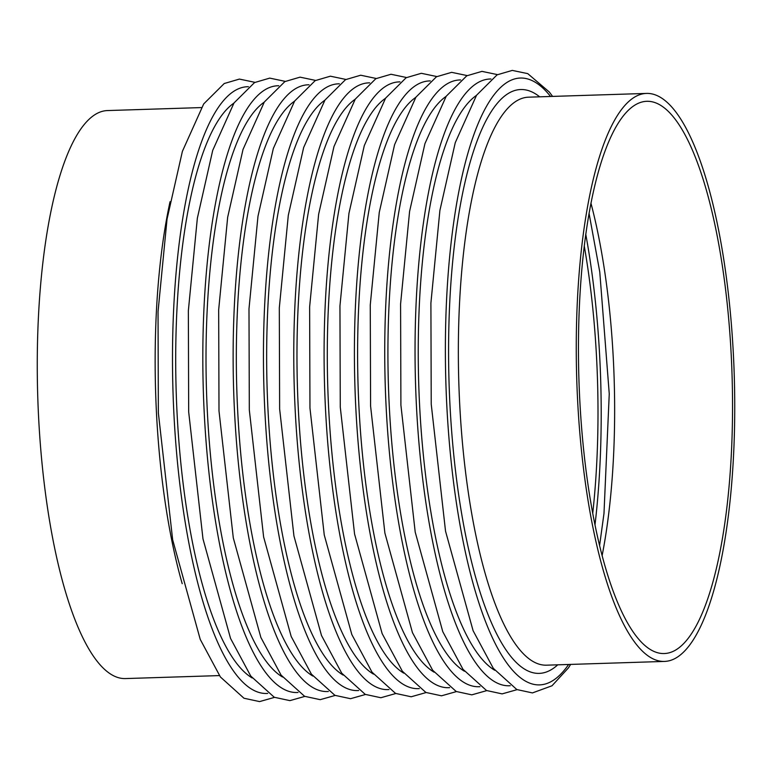 <?xml version="1.0" encoding="UTF-8"?>
<svg xmlns="http://www.w3.org/2000/svg" width="772" height="772" viewBox="0 0 772 772"><rect width="100%" height="100%" fill="white"/><g stroke="black" fill="none" stroke-linecap="round" stroke-linejoin="round"><path stroke-width="1.16" d="M219.412 675.587L125.537 678.569A284.144 78.783 -91.8 0 1 38.6 417.285A284.144 78.783 -91.8 0 1 96.375 113.802A284.144 78.783 -91.8 0 1 107.462 110.57L201.347 107.578M602.15 555.454A276.251 76.592 88.2 0 0 590.937 203.142M675.066 650.391A276.251 76.592 -91.8 0 1 664.287 653.537A276.251 76.592 -91.8 0 1 578.942 379.863A276.251 76.592 -91.8 0 1 646.714 101.306A276.251 76.592 -91.8 0 1 731.238 355.342A276.251 76.592 -91.8 0 1 675.066 650.391M635.375 96.654A284.144 78.783 88.2 0 0 577.601 400.137A284.144 78.783 88.2 0 0 664.538 661.421A284.144 78.783 88.2 0 0 675.625 658.188A284.144 78.783 88.2 0 0 733.4 354.705A284.144 78.783 88.2 0 0 646.463 93.422A284.144 78.783 88.2 0 0 635.375 96.654M182.211 583.68A284.144 78.783 -91.8 0 1 170.043 201.714M664.538 661.421L546.624 665.174A284.144 78.783 -91.8 0 1 459.687 403.891A284.144 78.783 -91.8 0 1 517.472 100.408A284.144 78.783 -91.8 0 1 528.559 97.175L646.463 93.422M267.71 693.42A303.531 84.158 -91.8 0 1 174.018 416.012A303.531 84.158 -91.8 0 1 235.643 90.179A303.531 84.158 -91.8 0 1 248.41 86.715M252.193 677.97A292.038 80.973 -91.8 0 1 176.219 392.668A292.038 80.973 -91.8 0 1 233.906 103.12M298.031 692.455A303.531 84.158 -91.8 0 1 204.339 415.046A303.531 84.158 -91.8 0 1 265.964 89.214A303.531 84.158 -91.8 0 1 278.731 85.75M282.513 677.005A292.038 80.973 -91.8 0 1 206.529 391.703A292.038 80.973 -91.8 0 1 264.217 102.155M328.351 691.49A303.531 84.158 -91.8 0 1 234.649 414.082A303.531 84.158 -91.8 0 1 296.284 88.249A303.531 84.158 -91.8 0 1 309.041 84.785M312.824 676.04A292.038 80.973 -91.8 0 1 236.85 390.738A292.038 80.973 -91.8 0 1 294.537 101.19M358.671 690.525A303.531 84.158 -91.8 0 1 264.97 413.117A303.531 84.158 -91.8 0 1 326.604 87.284A303.531 84.158 -91.8 0 1 339.362 83.82M343.144 675.075A292.038 80.973 -91.8 0 1 267.17 389.773A292.038 80.973 -91.8 0 1 324.858 100.225M388.992 689.56A303.531 84.158 -91.8 0 1 295.29 412.151A303.531 84.158 -91.8 0 1 356.925 86.319A303.531 84.158 -91.8 0 1 369.682 82.855M373.465 674.11A292.038 80.973 -91.8 0 1 297.49 388.808A292.038 80.973 -91.8 0 1 355.178 99.26M419.312 688.605A303.531 84.158 -91.8 0 1 325.61 411.187A303.531 84.158 -91.8 0 1 387.245 85.354A303.531 84.158 -91.8 0 1 400.002 81.89M403.785 673.145A292.038 80.973 -91.8 0 1 327.81 387.853A292.038 80.973 -91.8 0 1 385.498 98.295M449.622 687.64A303.531 84.158 -91.8 0 1 355.931 410.221A303.531 84.158 -91.8 0 1 417.555 84.389A303.531 84.158 -91.8 0 1 430.322 80.925M434.105 672.18A292.038 80.973 -91.8 0 1 358.121 386.888A292.038 80.973 -91.8 0 1 415.818 97.33M479.943 686.675A303.531 84.158 -91.8 0 1 386.251 409.257A303.531 84.158 -91.8 0 1 447.876 83.424A303.531 84.158 -91.8 0 1 460.643 79.96M464.426 671.225A292.038 80.973 -91.8 0 1 388.441 385.923A292.038 80.973 -91.8 0 1 446.129 96.365M510.263 685.71A303.531 84.158 -91.8 0 1 416.562 408.291A303.531 84.158 -91.8 0 1 478.196 82.459A303.531 84.158 -91.8 0 1 490.953 78.995M494.736 670.26A292.038 80.973 -91.8 0 1 418.762 384.958A292.038 80.973 -91.8 0 1 476.449 95.4M584.25 245.969A292.038 80.973 -91.8 0 1 592.751 513.139M585.765 234.254A303.531 84.158 -91.8 0 1 595.009 524.738M557.741 664.827A292.038 80.973 -91.8 0 1 452.238 438.428A292.038 80.973 -91.8 0 1 509.327 92.852A292.038 80.973 -91.8 0 1 539.667 96.818M568.626 664.48A303.531 84.158 -91.8 0 1 450.925 459.321A303.531 84.158 -91.8 0 1 508.516 81.494A303.531 84.158 -91.8 0 1 550.552 96.471M254.943 82.343L239.407 79.082L224.218 83.53L203.692 103.93L182.395 151.351L167.032 219.161L158.038 311.734L158.356 412.875L172.667 539.831L200.237 639.39L220.425 677.005L243.971 698.235L259.585 701.594L274.514 697.367M285.264 81.378L269.727 78.117L254.538 82.565L234.003 102.966L212.715 150.386L197.352 218.196L188.349 310.769L188.677 411.91L202.978 538.866L230.548 638.425L250.746 676.04L274.282 697.27L289.905 700.629L304.824 696.402M315.574 80.413L300.047 77.152L284.858 81.6L264.323 102.001L243.026 149.421L227.672 217.231L218.669 309.804L218.997 410.945L233.298 537.901L260.868 637.46L281.066 675.075L304.602 696.305L320.216 699.664L335.144 695.447M345.895 79.448L330.368 76.187L315.179 80.635L294.643 101.035L273.346 148.456L257.983 216.266L248.989 308.839L249.317 409.98L263.619 536.936L291.189 636.495L311.386 674.11L334.923 695.34L350.536 698.699L365.465 694.482M376.215 78.483L360.688 75.222L345.499 79.67L324.964 100.07L303.666 147.491L288.303 215.301L279.31 307.874L279.638 409.015L293.939 535.971L321.509 635.53L341.707 673.145L365.243 694.375L380.857 697.734L395.785 693.517M406.535 77.518L390.999 74.266L375.81 78.705L355.284 99.106L333.987 146.526L318.624 214.336L309.63 306.909L309.958 408.05L324.259 535.006L351.829 634.565L372.027 672.18L395.563 693.41L411.177 696.778L426.105 692.552M436.855 76.553L421.319 73.301L406.13 77.74L385.604 98.141L364.307 145.561L348.944 213.371L339.95 305.944L340.269 407.085L354.57 534.041L382.14 633.6L402.337 671.215L425.874 692.445L441.497 695.813L456.426 691.587M467.176 75.588L451.639 72.336L436.45 76.775L415.915 97.175L394.617 144.596L379.264 212.406L370.261 304.979L370.589 406.12L384.89 533.076L412.46 632.635L432.658 670.25L456.194 691.48L471.808 694.848L486.736 690.622M497.486 74.623L481.96 71.371L466.77 75.81L446.235 96.21L424.938 143.631L409.585 211.441L400.581 304.014L400.909 405.155L415.211 532.111L442.781 631.67L462.978 669.285L486.514 690.515L502.128 693.883L517.057 689.657M589.046 213.313L599.767 271.937L609.253 393.874L603.984 513.476L599.612 545.418M552.588 96.404L549.336 92.032L527.749 73.629L512.28 70.406L497.091 74.845L476.556 95.245L455.258 142.675L439.895 210.476L430.901 303.049L431.23 404.19L445.531 531.155L473.101 630.705L493.298 668.32L516.835 689.55L532.448 692.918L551.999 685.777L568.414 667.915L570.653 664.412"/></g></svg>

